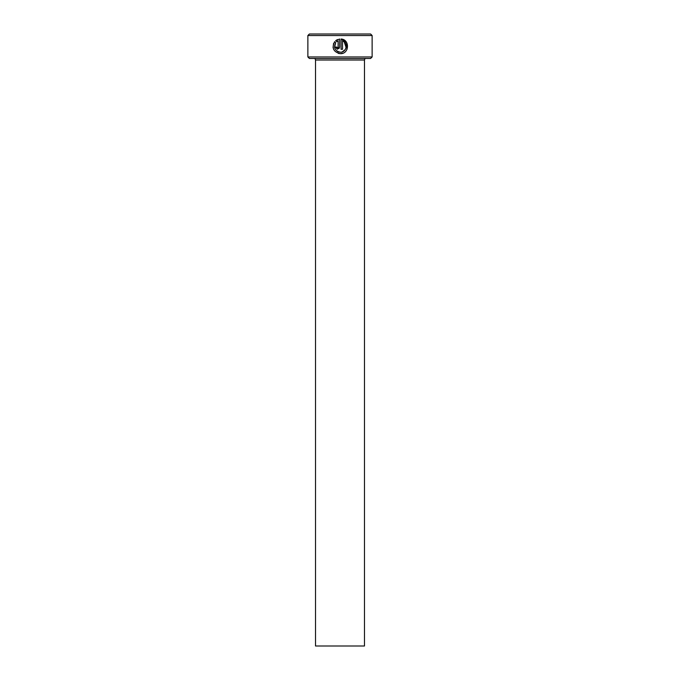 <?xml version="1.0" encoding="UTF-8"?>
<svg xmlns="http://www.w3.org/2000/svg" width="680" height="680" viewBox="0 0 680 680"><rect width="100%" height="100%" fill="white"/><g stroke="black" fill="none" stroke-linecap="round" stroke-linejoin="round"><path stroke-width="1.02" d="M334.551 47.396L335.682 42.721C333.353 47.779 334.9 50.941 340.323 52.198L338.708 51.969M338.666 51.961L337.221 51.306M347.004 49.385L346.698 42.67L341.062 39.015C350.064 39.44 349.341 54.136 340.323 53.669L342.958 53.184M337.39 47.787L336.651 47.056L337.39 47.787L338.122 47.056L338.122 40.877L336.727 41.684L335.682 40.639L339.592 39.015L339.592 47.056L337.39 49.258L335.189 47.056L336.651 47.056M338.954 48.611L339.592 47.056M372.13 56.95L370.6 58.48L309.4 58.48L307.87 56.95L372.13 56.95L372.13 35.53L307.87 35.53L309.4 34L370.6 34L372.13 35.53M364.48 646L315.52 646L315.52 60.01L364.48 60.01L364.48 646M313.99 58.48A1.53 1.53 0 0 1 315.52 60.01M366.01 58.48A1.53 1.53 0 0 0 364.48 60.01M338.283 53.38L340.323 53.669C333.455 52.037 331.559 48.033 334.637 41.675L335.682 42.721M340.323 52.198C346.562 52.555 348.432 42.874 342.533 40.877L342.533 49.258L341.062 49.258L341.062 39.015M307.87 56.95L307.87 35.53M336.727 41.684L338.122 40.877M337.51 39.533L335.682 40.639M333.565 43.444L333.072 47.489M333.081 47.523L333.684 49.453M342.533 40.877L344.233 41.93L346.094 47.438M346.043 47.677L345.38 49.317M345.194 49.614L342.286 51.858"/></g></svg>
